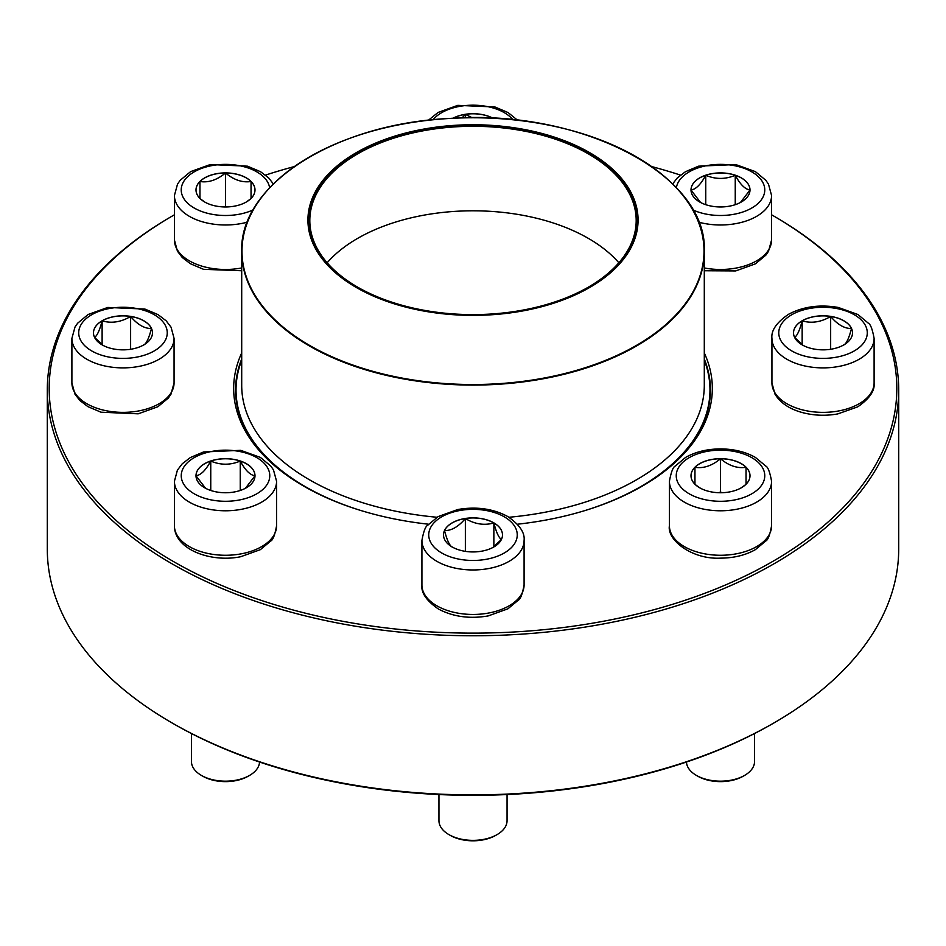 <?xml version="1.0" encoding="UTF-8"?>
<svg xmlns="http://www.w3.org/2000/svg" width="946" height="946" viewBox="0 0 946 946"><rect width="100%" height="100%" fill="white"/><g stroke="black" fill="none" stroke-linecap="round" stroke-linejoin="round"><path stroke-width="1.42" d="M772.681 215.428L774.017 216.196A425.7 245.771 180 0 1 898.7 389.989A425.7 245.771 180 0 1 635.913 617.052A425.7 245.771 180 0 1 171.983 563.781A425.7 245.771 180 0 1 47.3 389.989A425.7 245.771 180 0 1 171.983 216.196L173.319 215.428A423.808 244.683 0 0 0 173.319 561.463A423.808 244.683 0 0 0 772.681 561.463A423.808 244.683 0 0 0 772.681 215.428A423.808 244.683 0 0 0 771.581 214.801M47.3 389.989L47.3 549.106A425.7 245.771 0 0 0 171.983 722.886A425.7 245.771 0 0 0 774.017 722.886A425.7 245.771 0 0 0 898.7 549.106L898.7 389.989M171.983 722.886L173.319 723.666L171.983 722.886M680.505 175.093A423.808 244.683 0 0 0 651.688 166.567M294.312 166.567A423.808 244.683 0 0 0 265.495 175.093M174.419 214.801A423.808 244.683 0 0 0 173.319 215.428M428.573 524.214A239.338 138.175 180 0 1 303.761 486.149L303.761 486.149A239.338 138.175 180 0 1 241.703 352.929M704.297 352.929A239.338 138.175 180 0 1 642.239 486.149A239.338 138.175 180 0 1 517.427 524.214M774.017 722.886L772.681 723.666A423.808 244.683 180 0 1 173.319 723.666M641.565 486.54A237.446 137.087 0 0 0 710.446 389.989A237.446 137.087 0 0 0 704.297 358.995M241.703 358.995A237.446 137.087 0 0 0 235.554 389.989A237.446 137.087 0 0 0 304.435 486.54M452.933 118.262A29.492 17.028 180 0 1 493.067 118.262M462.097 117.907L465.361 114.371A29.492 17.028 0 0 0 453.099 118.262M492.901 118.262A29.492 17.028 0 0 0 465.361 114.371L472.279 117.765M465.361 114.371L465.361 117.836M225.503 172.905A29.492 17.028 180 0 1 254.994 189.933A29.492 17.028 180 0 1 225.503 206.961A29.492 17.028 180 0 1 195.999 189.933A29.492 17.028 180 0 1 225.503 172.905M250.584 198.897L246.173 202.077M204.868 202.101L200.422 198.897M199.961 198.53L199.961 181.502A29.492 17.028 0 0 0 195.999 189.969M225.503 172.988A29.492 17.028 0 0 0 199.961 181.502C208.416 182.885 216.93 180.047 225.503 172.988C233.958 180 242.472 182.838 251.045 181.502A29.492 17.028 0 0 0 225.503 172.988L225.503 206.275L223.552 206.926M254.994 189.969A29.492 17.028 0 0 0 251.045 181.502L251.045 198.53M227.454 206.926L225.503 206.275M251.045 181.502L251.045 198.447M199.961 181.502L199.961 198.447M102.121 320.789A29.492 17.028 180 0 1 134.261 317.099A29.492 17.028 180 0 1 152.472 332.826A29.492 17.028 180 0 1 122.98 349.854A29.492 17.028 180 0 1 93.488 332.826A29.492 17.028 180 0 1 102.121 320.789M152.472 332.862A29.492 17.028 0 0 0 151.466 328.499C148.936 338.148 146.394 343.635 143.839 344.947M103.138 345.42L94.576 337.403M94.494 337.308C97.024 336.067 99.567 330.58 102.121 320.86A29.492 17.028 0 0 0 93.488 332.862M130.619 316.461A29.492 17.028 0 0 0 102.121 320.86C111.557 323.603 121.053 322.137 130.619 316.461C137.572 324.667 144.513 328.676 151.466 328.499A29.492 17.028 0 0 0 130.619 316.461L130.619 349.275M102.121 320.86L102.121 344.687M195.999 475.72A29.492 17.028 180 0 1 225.503 458.692A29.492 17.028 180 0 1 254.994 475.72A29.492 17.028 180 0 1 225.503 492.748A29.492 17.028 180 0 1 195.999 475.72M276.587 525.775L276.587 481.278A51.084 29.492 180 0 1 225.503 510.781A51.084 29.492 180 0 1 174.419 481.278L174.419 525.775A51.084 29.492 0 0 0 225.503 555.267A51.084 29.492 0 0 0 276.587 525.775C274.908 534.868 273.004 539.93 270.852 540.935L260.375 549.65L240.698 556.721C210.509 562.917 174.277 549.259 174.419 525.775M191.447 733.528L191.447 761.518A34.056 19.665 0 0 0 201.415 775.413A34.056 19.665 0 0 0 249.578 775.413A34.056 19.665 0 0 0 259.547 762.027M249.578 775.413L248.242 776.193A32.164 18.565 180 0 1 202.751 776.193L201.415 775.413M254.994 475.755A29.492 17.028 0 0 0 240.249 461.057C245.132 470.138 250.04 475.058 254.994 475.803L245.44 488.266M205.542 488.254L196.035 475.862M210.757 461.057A29.492 17.028 0 0 0 195.999 475.755C200.883 475.117 205.802 470.197 210.757 461.057C220.584 465.243 230.422 465.243 240.249 461.057A29.492 17.028 0 0 0 210.757 461.057L210.757 490.466M240.249 461.057L240.249 490.466M704.297 360.225A236.973 136.815 180 0 1 709.973 389.989A236.973 136.815 180 0 1 584.392 510.745M361.609 510.745A236.973 136.815 180 0 1 236.027 389.989A236.973 136.815 180 0 1 241.703 360.225M536.11 131.991A165.077 95.309 180 0 1 573.548 295.649A165.077 95.309 180 0 1 309.342 232.539A165.077 95.309 180 0 1 536.11 131.991M535.602 132.7A163.753 94.541 180 0 1 588.79 286.91A163.753 94.541 180 0 1 357.21 286.91A163.753 94.541 180 0 1 336.823 167.548A163.753 94.541 180 0 1 535.602 132.7M357.411 287.016A163.185 94.21 180 0 1 309.815 220.524A163.185 94.21 180 0 1 535.389 133.457A163.185 94.21 180 0 1 636.185 220.524A163.185 94.21 180 0 1 588.589 287.016M327.139 262.775A163.185 94.21 180 0 1 535.389 217.958A163.185 94.21 180 0 1 618.861 262.775M452.141 546.954A29.492 17.028 180 0 1 443.508 534.904A29.492 17.028 180 0 1 473 517.876A29.492 17.028 180 0 1 502.492 534.904A29.492 17.028 180 0 1 484.281 550.643A29.492 17.028 180 0 1 452.141 546.954M438.944 794.534L438.944 820.702A34.056 19.665 0 0 0 448.924 834.609A34.056 19.665 0 0 0 497.076 834.609A34.056 19.665 0 0 0 507.056 820.702L507.056 794.534M448.924 834.609L450.261 835.377L448.924 834.609M497.076 834.609L495.739 835.377A32.164 18.565 180 0 1 450.261 835.377M502.492 534.951A29.492 17.028 0 0 0 493.859 522.949A29.492 17.028 0 0 0 465.361 518.538C474.797 524.202 484.293 525.669 493.859 522.949C496.378 532.598 498.932 538.073 501.486 539.397M501.404 539.492L492.842 547.509M452.141 547.025C449.622 545.783 447.068 540.296 444.514 530.576A29.492 17.028 0 0 0 443.508 534.951M465.361 518.538A29.492 17.028 0 0 0 444.514 530.576C451.467 530.753 458.42 526.745 465.361 518.538L465.361 551.352M493.859 522.949L493.859 546.776M720.497 492.748A29.492 17.028 180 0 1 691.006 475.72A29.492 17.028 180 0 1 720.497 458.692A29.492 17.028 180 0 1 750.001 475.72A29.492 17.028 180 0 1 720.497 492.748M686.453 762.027A34.056 19.665 0 0 0 696.422 775.413A34.056 19.665 0 0 0 720.497 781.171A34.056 19.665 0 0 0 744.585 775.413A34.056 19.665 0 0 0 754.553 761.518L754.553 733.528M744.585 775.413L743.249 776.193A32.164 18.565 180 0 1 720.497 781.633A32.164 18.565 180 0 1 697.758 776.193L696.422 775.413M720.497 458.775A29.492 17.028 0 0 0 694.955 467.289C703.422 468.672 711.936 465.834 720.497 458.775C728.964 465.799 737.478 468.625 746.039 467.289A29.492 17.028 0 0 0 720.497 458.775L720.497 492.062L718.546 492.712M750.001 475.755A29.492 17.028 0 0 0 746.039 467.289L746.039 484.317M745.578 484.683L741.167 487.864M699.874 487.888L695.416 484.683M694.955 484.317L694.955 467.289A29.492 17.028 0 0 0 691.006 475.755M722.448 492.712L720.497 492.062M694.955 467.289L694.955 484.234M746.039 467.289L746.039 484.234M843.879 344.864A29.492 17.028 180 0 1 811.739 348.554A29.492 17.028 180 0 1 793.528 332.826A29.492 17.028 180 0 1 823.02 315.798A29.492 17.028 180 0 1 852.512 332.826A29.492 17.028 180 0 1 843.879 344.864M794.534 337.308C797.064 336.067 799.607 330.58 802.161 320.86A29.492 17.028 0 0 0 793.528 332.862M830.659 316.461A29.492 17.028 0 0 0 802.161 320.86C811.597 323.603 821.093 322.137 830.659 316.461C837.6 324.667 844.553 328.676 851.506 328.499A29.492 17.028 0 0 0 830.659 316.461L830.659 349.275M852.512 332.862A29.492 17.028 0 0 0 851.506 328.499C848.976 338.148 846.433 343.635 843.879 344.947M803.178 345.432L794.616 337.403M802.161 320.86L802.161 344.687M750.001 189.933A29.492 17.028 180 0 1 720.497 206.961A29.492 17.028 180 0 1 691.006 189.933A29.492 17.028 180 0 1 720.497 172.905A29.492 17.028 180 0 1 750.001 189.933M700.548 202.468L691.041 190.075M691.006 190.016C695.889 189.33 700.809 184.411 705.751 175.27A29.492 17.028 0 0 0 691.006 189.969M750.001 189.969A29.492 17.028 0 0 0 735.243 175.27A29.492 17.028 0 0 0 705.751 175.27C715.578 179.456 725.416 179.456 735.243 175.27C740.127 184.352 745.046 189.271 750.001 190.016L740.446 202.479M735.243 175.27L735.243 204.679M705.751 175.27L705.751 204.679M512.992 119.775A44.273 25.566 0 0 0 473 105.183A44.273 25.566 0 0 0 433.008 119.775M269.622 187.805A44.273 25.566 0 0 0 223.031 164.415A44.273 25.566 0 0 0 181.242 190.643A44.273 25.566 0 0 0 225.503 215.499A44.273 25.566 0 0 0 253.197 209.87M241.703 270.745L203.532 269.314L190.394 263.733L182.282 257.525L177.41 251.139L174.419 239.988A51.084 29.492 0 0 0 225.503 269.48A51.084 29.492 0 0 0 241.703 267.954M247.344 222.156A51.084 29.492 180 0 1 225.503 224.982A51.084 29.492 180 0 1 174.419 195.491L177.517 184.139L180.142 180.331L190.619 171.616L210.296 164.545L247.474 166.177L260.599 171.746L268.711 177.954L273.37 183.95M154.281 350.907A44.273 25.566 0 0 0 134.438 308.136A44.273 25.566 0 0 0 80.221 339.448A44.273 25.566 0 0 0 154.281 350.907M174.064 382.882L170.954 394.234L168.341 398.041L157.864 406.756L138.187 413.828L101.009 412.208L87.883 406.626L79.76 400.418L74.888 394.033L71.896 382.882A51.084 29.492 0 0 0 103.433 410.126A51.084 29.492 0 0 0 159.105 403.729A51.084 29.492 0 0 0 174.064 382.882L174.064 338.384A51.084 29.492 180 0 1 159.105 359.244A51.084 29.492 180 0 1 103.433 365.641A51.084 29.492 180 0 1 71.896 338.384L75.006 327.032L77.619 323.225L88.096 314.51L107.773 307.438L144.951 309.07L158.077 314.64L166.2 320.848L171.072 327.245L174.064 338.384M269.776 475.72A44.273 25.566 0 0 0 203.366 453.583A44.273 25.566 0 0 0 203.366 497.856A44.273 25.566 0 0 0 269.776 475.72M684.017 196.851A231.297 133.54 180 0 1 704.297 251.541L704.297 385.353A231.297 133.54 180 0 1 508.983 517.261M437.017 517.261A231.297 133.54 180 0 1 241.703 385.353L241.703 251.541A231.297 133.54 180 0 1 261.983 196.851M384.573 374.935A231.297 133.54 180 0 1 241.703 251.541C239.232 184.754 335.002 123.69 449.74 118.439C580.797 108.53 708.14 174.856 704.297 251.541A231.297 133.54 180 0 1 384.573 374.935M384.679 374.38A231.013 133.374 0 0 0 686.465 302.129A231.013 133.374 0 0 0 561.321 127.899A231.013 133.374 0 0 0 259.535 200.15A231.013 133.374 0 0 0 384.679 374.38M504.301 516.835A44.273 25.566 0 0 0 430.241 528.294A44.273 25.566 0 0 0 484.458 559.594A44.273 25.566 0 0 0 504.301 516.835M524.084 584.959C522.417 594.064 520.501 599.114 518.361 600.119L507.884 608.834L488.207 615.917C469.594 619.098 452.957 616.768 438.294 608.94C426.433 600.698 420.97 592.716 421.916 584.959A51.084 29.492 0 0 0 436.875 605.818A51.084 29.492 0 0 0 492.547 612.204A51.084 29.492 0 0 0 524.084 584.959L524.084 540.473A51.084 29.492 180 0 1 473 569.965A51.084 29.492 180 0 1 421.916 540.473C423.583 531.368 425.499 526.319 427.639 525.314L438.116 516.599L457.793 509.516C476.406 506.335 493.043 508.664 507.706 516.492C519.543 524.675 524.995 532.669 524.084 540.473M720.497 450.166A44.273 25.566 0 0 0 682.161 488.503A44.273 25.566 0 0 0 758.846 488.503A44.273 25.566 0 0 0 720.497 450.166M771.581 525.775C769.914 534.868 768.01 539.93 765.858 540.935L755.381 549.65C745.46 555.231 733.836 558.069 720.497 558.14C691.715 559.665 666.741 539.646 669.413 525.775A51.084 29.492 0 0 0 720.497 555.267A51.084 29.492 0 0 0 771.581 525.775L771.581 481.278A51.084 29.492 180 0 1 720.497 510.781A51.084 29.492 180 0 1 669.413 481.278C671.092 472.184 672.996 467.135 675.148 466.118L685.625 457.403C695.547 451.821 707.17 448.983 720.497 448.912C733.836 448.983 745.46 451.821 755.381 457.403L765.858 466.118C768.01 467.135 769.914 472.184 771.581 481.278M791.719 314.758A44.273 25.566 0 0 0 811.562 357.517A44.273 25.566 0 0 0 865.779 326.216A44.273 25.566 0 0 0 791.719 314.758M874.104 382.882C875.015 390.674 869.563 398.668 857.726 406.851L837.789 413.91C825.231 416.145 813.004 415.578 801.12 412.22C788.846 408.66 780.119 402.594 774.94 394.044L771.936 382.882A51.084 29.492 0 0 0 803.473 410.126A51.084 29.492 0 0 0 859.145 403.729A51.084 29.492 0 0 0 874.104 382.882L874.104 338.384A51.084 29.492 180 0 1 823.02 367.888A51.084 29.492 180 0 1 771.936 338.384C771.025 330.592 776.477 322.598 788.314 314.415C802.977 306.575 819.614 304.257 838.227 307.438L857.904 314.51L868.381 323.225C870.521 324.23 872.437 329.291 874.104 338.384M692.803 209.87A44.273 25.566 0 0 0 759.804 201.699A44.273 25.566 0 0 0 732.772 165.373A44.273 25.566 0 0 0 676.378 187.805M704.297 267.954A51.084 29.492 0 0 0 771.581 239.988L771.581 195.491A51.084 29.492 180 0 1 698.656 222.156M428.372 120.272L438.116 112.432L457.793 105.349L494.971 106.981L508.097 112.562L517.628 120.272M174.419 239.988L174.419 195.491M71.896 382.882L71.896 338.384M276.587 481.278L273.477 469.925L270.852 466.118L260.375 457.403L240.698 450.331L203.532 451.963L190.394 457.533L182.282 463.741L177.41 470.138L174.419 481.278M236.027 389.989L236.027 398.633M709.973 389.989L709.973 398.633M421.916 584.959L421.916 540.473M669.413 525.775L669.413 481.278M771.936 382.882L771.936 338.384M771.581 239.988L768.483 251.34L765.858 255.148L755.381 263.863L735.704 270.934L704.297 270.745M771.581 195.491L768.483 184.139L765.858 180.331L755.381 171.616L735.704 164.545L698.526 166.177L685.401 171.746L677.289 177.954L672.63 183.95"/></g></svg>
